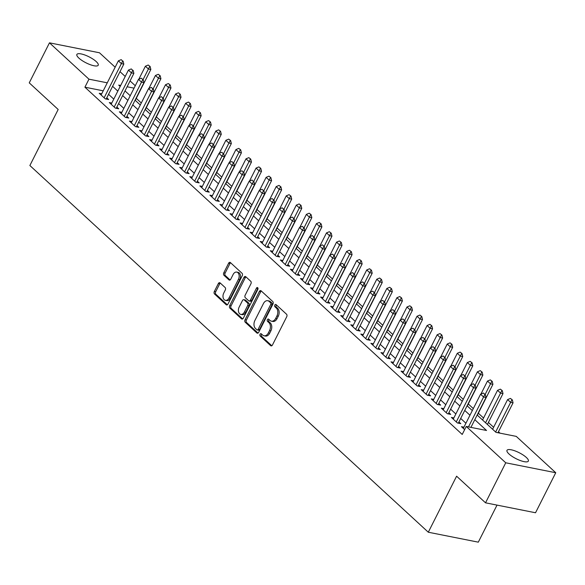 <?xml version="1.0" encoding="UTF-8"?>
<svg xmlns="http://www.w3.org/2000/svg" width="585" height="585" viewBox="0 0 585 585"><rect width="100%" height="100%" fill="white"/><g stroke="black" fill="none" stroke-linecap="round" stroke-linejoin="round"><path stroke-width="0.88" d="M260.04 334.276A1.287 0.87 -78.8 0 0 260.179 336.009L270.665 345.669A1.835 1.236 -78.8 0 0 271.104 345.896A1.835 1.236 -78.8 0 0 272.449 345.011L286.738 316.719A1.835 1.236 -78.8 0 0 286.548 314.24L276.054 304.588A1.287 0.87 -78.8 0 0 275.747 304.427A1.287 0.87 -78.8 0 0 274.804 305.048A1.287 0.87 -78.8 0 0 274.943 306.781L276.295 308.032A5.872 3.963 -78.8 0 1 276.917 315.973L275.725 318.328A5.872 3.963 -78.8 0 1 271.425 321.18A5.872 3.963 -78.8 0 1 270.029 320.448L268.669 319.198A1.287 0.87 -78.8 0 0 268.361 319.037A1.287 0.87 -78.8 0 0 267.418 319.659A1.287 0.87 -78.8 0 0 267.557 321.399L268.917 322.649A5.872 3.963 -78.8 0 1 269.539 330.583L268.347 332.945A5.872 3.963 -78.8 0 1 264.04 335.79A5.872 3.963 -78.8 0 1 262.643 335.066L261.283 333.816A1.287 0.87 -78.8 0 0 260.983 333.655A1.287 0.87 -78.8 0 0 260.04 334.276M261.663 334.159A1.287 0.87 -78.8 0 0 261.393 334.547A1.287 0.87 -78.8 0 0 261.524 336.28L271.813 345.75M276.434 304.931A1.287 0.87 -78.8 0 0 276.157 305.319A1.287 0.87 -78.8 0 0 276.288 307.052L277.648 308.302L276.295 308.032M269.049 319.549A1.287 0.87 -78.8 0 0 268.771 319.929A1.287 0.87 -78.8 0 0 268.91 321.67L270.27 322.92L268.917 322.649M96.196 61.564A11.963 3.364 -153.2 0 1 98.221 65.235A11.963 3.364 -153.2 0 1 90.214 64.664A11.963 3.364 -153.2 0 1 78.902 58.12A11.963 3.364 -153.2 0 1 76.876 54.449A11.963 3.364 -153.2 0 1 84.883 55.012A11.963 3.364 -153.2 0 1 96.196 61.564M526.317 457.441A11.963 3.364 -153.2 0 1 528.343 461.119A11.963 3.364 -153.2 0 1 520.328 460.549A11.963 3.364 -153.2 0 1 509.016 454.004A11.963 3.364 -153.2 0 1 506.99 450.333A11.963 3.364 -153.2 0 1 515.005 450.896A11.963 3.364 -153.2 0 1 526.317 457.441M220.121 282.913A1.835 1.236 -78.8 0 0 219.682 282.687A1.835 1.236 -78.8 0 0 218.337 283.579L214.329 291.513A1.835 1.236 -78.8 0 0 214.527 293.992L226.176 304.719A1.835 1.236 -78.8 0 0 226.614 304.946A1.835 1.236 -78.8 0 0 227.96 304.061L242.248 275.776A1.835 1.236 -78.8 0 0 242.051 273.29L230.402 262.57A1.835 1.236 -78.8 0 0 229.964 262.336A1.835 1.236 -78.8 0 0 228.618 263.228L223.777 272.815A1.835 1.236 -78.8 0 0 223.967 275.294L228.954 279.886A1.835 1.236 -78.8 0 0 229.393 280.113A1.835 1.236 -78.8 0 0 230.739 279.22L233.137 274.467A4.907 3.313 -78.8 0 1 236.735 272.091A4.907 3.313 -78.8 0 1 238.424 279.33L229.02 297.955A4.907 3.313 -78.8 0 1 225.422 300.339A4.907 3.313 -78.8 0 1 223.733 293.092L225.298 289.984A1.835 1.236 -78.8 0 0 225.108 287.506L220.121 282.913M477.163 415.028L495.985 432.359L516.262 436.388L555.75 472.731L535.531 512.76L485.528 502.822L456.6 476.197L428.3 532.226L29.872 165.518L58.178 109.483L29.25 82.858L49.469 42.837L99.472 52.774L115.15 67.202M485.528 502.822L505.747 462.793L466.252 426.45L486.53 430.48L474.808 419.686M103.223 90.821L84.913 87.187L462.216 434.45L466.252 426.45M84.913 87.187L88.957 79.18L49.469 42.837M245.042 319.783A1.835 1.236 -78.8 0 0 245.239 322.262L256.888 332.989A1.835 1.236 -78.8 0 0 257.327 333.216A1.835 1.236 -78.8 0 0 258.672 332.331L272.961 304.039A1.835 1.236 -78.8 0 0 272.771 301.56L261.115 290.833A1.835 1.236 -78.8 0 0 260.676 290.606A1.835 1.236 -78.8 0 0 259.33 291.498L245.042 319.783L246.395 320.053A1.835 1.236 -78.8 0 0 246.592 322.532L258.036 333.07M241.532 318.854L229.883 308.127A1.835 1.236 -78.8 0 1 229.686 305.648L243.974 277.363A1.835 1.236 -78.8 0 1 245.32 276.471A1.835 1.236 -78.8 0 1 245.758 276.698L250.746 281.29A1.835 1.236 -78.8 0 1 250.936 283.769L245.144 295.242A1.835 1.236 -78.8 0 0 245.334 297.721L248.647 300.77A1.835 1.236 -78.8 0 0 249.078 300.997A1.835 1.236 -78.8 0 0 250.424 300.105L256.457 288.164A1.287 0.87 -78.8 0 1 257.4 287.542A1.287 0.87 -78.8 0 1 257.839 289.436L243.316 318.196A1.835 1.236 -78.8 0 1 241.971 319.081A1.835 1.236 -78.8 0 1 241.532 318.854L242.461 319.037M463.927 427.167L461.448 426.677L464.651 429.624M453.865 417.909L451.386 417.419L457.419 422.97L460.797 423.642L458.933 421.931M443.803 408.652L441.324 408.154L447.357 413.712L450.735 414.385L448.878 412.666M433.741 399.387L431.262 398.897L437.302 404.454L440.68 405.12L438.816 403.409M423.686 390.129L421.2 389.632L427.24 395.189L430.618 395.862L428.754 394.144M413.624 380.864L411.138 380.374L417.178 385.932L420.556 386.605L418.692 384.886M403.562 371.607L401.076 371.117L407.116 376.667L410.494 377.34L408.63 375.628M393.5 362.349L391.014 361.852L397.054 367.409L400.433 368.082L398.568 366.364M383.438 353.084L380.959 352.594L386.992 358.152L390.37 358.824L388.506 357.106M373.376 343.826L370.897 343.329L376.93 348.887L380.308 349.559L378.444 347.841M363.314 334.569L360.835 334.072L366.868 339.629L370.246 340.302L368.382 338.583M353.252 325.304L350.773 324.814L356.806 330.371L360.184 331.037L358.32 329.326M343.19 316.046L340.711 315.549L346.744 321.106L350.123 321.779L348.265 320.061M333.128 306.781L330.649 306.291L336.689 311.849L340.068 312.522L338.203 310.803M323.074 297.524L320.587 297.034L326.627 302.584L330.006 303.257L328.141 301.546M313.012 288.266L310.525 287.769L316.565 293.326L319.944 293.999L318.079 292.281M302.95 279.001L300.463 278.511L306.503 284.069L309.882 284.734L308.017 283.023M292.888 269.743L290.401 269.246L296.441 274.804L299.82 275.476L297.955 273.758M282.826 260.479L280.339 259.989L286.379 265.546L289.758 266.219L287.893 264.5M272.764 251.221L270.285 250.731L276.317 256.281L279.696 256.954L277.831 255.243M262.702 241.963L260.223 241.466L266.255 247.024L269.634 247.696L267.769 245.978M252.64 232.698L250.161 232.208L256.193 237.766L259.572 238.439L257.707 236.72M242.578 223.441L240.099 222.943L246.131 228.501L249.51 229.174L247.645 227.455M232.516 214.183L230.037 213.686L236.077 219.243L239.455 219.916L237.59 218.198M222.461 204.918L219.975 204.428L226.015 209.986L229.393 210.651L227.528 208.94M212.399 195.661L209.913 195.163L215.953 200.721L219.331 201.394L217.466 199.675M202.337 186.396L199.851 185.906L205.891 191.463L209.269 192.136L207.404 190.417M192.275 177.138L189.789 176.648L195.829 182.198L199.207 182.871L197.342 181.16M182.213 167.88L179.727 167.383L185.767 172.941L189.145 173.613L187.28 171.895M172.151 158.615L169.672 158.125L175.705 163.683L179.083 164.348L177.218 162.637M162.089 149.358L159.61 148.861L165.643 154.418L169.021 155.091L167.156 153.372M152.027 140.093L149.548 139.603L155.581 145.16L158.959 145.833L157.094 144.115M141.965 130.835L139.486 130.345L145.519 135.895L148.897 136.568L147.032 134.857M131.903 121.578L129.424 121.08L135.464 126.638L138.842 127.311L136.978 125.592M121.848 112.313L119.362 111.823L125.402 117.38L128.78 118.046L126.916 116.335M111.786 103.055L109.3 102.558L115.34 108.115L118.718 108.788L116.854 107.07M465.916 423.233L460.702 418.436M455.854 413.975L450.64 409.171M445.792 404.71L440.578 399.913M435.73 395.453L430.516 390.648M425.675 386.188L420.454 381.391M415.613 376.93L410.392 372.133M405.551 367.673L400.33 362.868M395.489 358.408L390.275 353.611M385.427 349.15L380.213 344.346M375.365 339.892L370.151 335.088M365.303 330.627L360.089 325.83M355.241 321.37L350.027 316.565M345.179 312.105L339.965 307.308M335.117 302.847L329.903 298.05M325.063 293.59L319.841 288.785M315.001 284.325L309.779 279.528M304.939 275.067L299.717 270.263M294.877 265.802L289.663 261.005M284.815 256.544L279.601 251.747M274.753 247.287L269.539 242.483M264.691 238.022L259.477 233.225M254.629 228.764L249.415 223.96M244.567 219.507L239.353 214.702M234.505 210.242L229.291 205.445M224.443 200.984L219.229 196.18M214.388 191.719L209.167 186.922M204.326 182.462L199.105 177.665M194.264 173.204L189.05 168.4M184.202 163.939L178.988 159.142M174.14 154.681L168.926 149.877M164.078 145.416L158.864 140.619M154.016 136.159L148.802 131.362M143.954 126.901L138.74 122.097M133.892 117.636L128.678 112.839M123.83 108.379L118.616 103.574M113.775 99.121L108.554 94.317M101.724 93.797L99.238 93.3L105.278 98.858L108.656 99.53L106.792 97.812M500.014 433.156L498.464 431.73M493.616 427.269L488.402 422.472M483.554 418.012L478.34 413.215M473.316 408.586L468.278 403.95M463.254 399.328L458.216 394.692M453.192 390.063L448.161 385.427M443.13 380.806L438.099 376.17M433.068 371.541L428.037 366.912M423.006 362.283L417.975 357.647M412.952 353.026L407.913 348.389M402.889 343.761L397.851 339.132M392.827 334.503L387.789 329.867M382.766 325.245L377.727 320.609M372.703 315.98L367.665 311.344M362.642 306.723L357.603 302.087M352.579 297.458L347.548 292.829M342.517 288.2L337.486 283.564M332.455 278.943L327.424 274.306M322.393 269.678L317.362 265.042M312.339 260.42L307.3 255.784M302.277 251.155L297.238 246.526M292.215 241.897L287.176 237.261M282.153 232.64L277.114 228.004M272.091 223.375L267.052 218.746M262.029 214.117L256.99 209.481M251.967 204.86L246.936 200.224M241.905 195.595L236.874 190.959M231.843 186.337L226.812 181.701M221.781 177.072L216.75 172.443M211.719 167.815L206.688 163.178M201.664 158.557L196.626 153.921M191.602 149.292L186.564 144.656M181.54 140.034L176.502 135.398M171.478 130.769L166.44 126.141M161.416 121.512L156.378 116.876M151.354 112.254L146.323 107.618M141.292 102.989L136.261 98.36M428.3 532.226L478.303 542.163L497.023 505.104M555.75 472.731L505.747 462.793M119.998 71.662L125.212 76.467M130.06 80.927L135.274 85.724M120.664 85.483L118.689 85.088L120.166 86.456M125.014 90.909L130.228 95.713M135.076 100.174L140.29 104.971M145.138 109.432L150.352 114.236M155.201 118.696L160.414 123.493M165.262 127.954L170.476 132.751M175.324 137.212L180.538 142.016M185.386 146.477L190.6 151.274M195.441 155.734L200.662 160.539M205.503 164.999L210.724 169.796M215.565 174.257L220.779 179.054M225.627 183.514L230.841 188.319M235.689 192.779L240.903 197.576M245.751 202.037L250.965 206.841M255.813 211.295L261.027 216.099M265.875 220.56L271.089 225.357M275.937 229.817L281.151 234.622M285.999 239.082L291.213 243.879M296.054 248.34L301.275 253.137M306.116 257.597L311.337 262.402M316.178 266.862L321.392 271.659M326.24 276.12L331.454 280.924M336.302 285.385L341.516 290.182M346.364 294.643L351.578 299.44M356.426 303.9L361.64 308.704M366.488 313.165L371.702 317.962M376.55 322.423L381.764 327.227M386.612 331.68L391.826 336.485M396.667 340.945L401.888 345.742M406.729 350.203L411.95 355.007M416.791 359.468L422.012 364.265M426.853 368.726L432.066 373.522M436.915 377.983L442.128 382.787M446.977 387.248L452.19 392.045M457.039 396.506L462.252 401.31M467.101 405.771L472.314 410.568M134.053 88.145L127.113 86.763M107.267 82.821L88.957 79.18M469.96 415.226L464.746 410.429M459.898 405.968L454.684 401.164M449.836 396.71L444.622 391.906M439.774 387.445L434.56 382.648M429.712 378.188L424.498 373.384M419.657 368.923L414.436 364.126M409.595 359.665L404.374 354.868M399.533 350.408L394.319 345.603M389.471 341.143L384.257 336.346M379.409 331.885L374.195 327.081M369.347 322.627L364.133 317.823M359.285 313.363L354.071 308.566M349.223 304.105L344.009 299.301M339.161 294.84L333.947 290.043M329.099 285.582L323.885 280.778M319.044 276.325L313.823 271.52M308.982 267.06L303.761 262.263M298.92 257.802L293.707 252.998M288.858 248.537L283.645 243.74M278.796 239.28L273.583 234.483M268.734 230.022L263.521 225.218M258.672 220.757L253.459 215.96M248.61 211.499L243.397 206.695M238.548 202.234L233.335 197.438M228.486 192.977L223.273 188.18M218.432 183.719L213.211 178.915M208.37 174.454L203.149 169.657M198.308 165.197L193.094 160.392M188.246 155.939L183.032 151.135M178.184 146.674L172.97 141.877M168.122 137.416L162.908 132.612M158.06 128.152L152.846 123.355M147.998 118.894L142.784 114.097M137.936 109.636L132.722 104.832M127.874 100.371L122.66 95.574M117.819 91.114L112.598 86.309M264.04 335.79L265.393 336.061A5.872 3.963 -78.8 0 0 269.7 333.209L268.347 332.945M270.27 322.92A5.872 3.963 -78.8 0 1 270.884 330.854L269.7 333.209M271.425 321.18L272.771 321.443A5.872 3.963 -78.8 0 0 277.078 318.598L275.725 318.328M277.648 308.302A5.872 3.963 -78.8 0 1 278.27 316.236L277.078 318.598M261.32 291.03A1.835 1.236 -78.8 0 0 260.683 291.769L246.395 320.053M256.917 329.794A1.287 0.87 -78.8 0 0 257.224 329.947A1.287 0.87 -78.8 0 0 258.161 329.326L270.709 304.5A1.287 0.87 -78.8 0 0 270.57 302.759L269.137 301.443A5.872 3.963 -78.8 0 0 267.74 300.712A5.872 3.963 -78.8 0 0 263.44 303.564L254.863 320.536A5.872 3.963 -78.8 0 0 255.484 328.47L256.917 329.794M258.27 330.057A1.287 0.87 -78.8 0 0 258.57 330.218A1.287 0.87 -78.8 0 0 259.513 329.596L258.161 329.326M267.74 300.712L269.093 300.983A5.872 3.963 -78.8 0 1 270.489 301.714L271.923 303.03A1.287 0.87 -78.8 0 1 272.054 304.763L259.513 329.596M242.68 318.935L231.236 308.397L229.883 308.127M245.963 276.895A1.835 1.236 -78.8 0 0 245.327 277.634L231.038 305.918A1.835 1.236 -78.8 0 0 231.236 308.397M249.078 300.997L250.431 301.268A1.835 1.236 -78.8 0 0 251.777 300.376L257.81 288.434L256.457 288.164M239.133 307.147A4.907 3.313 -78.8 0 0 240.815 314.394A4.907 3.313 -78.8 0 0 244.413 312.01L247.726 305.45A1.835 1.236 -78.8 0 0 247.535 302.971L244.223 299.922A1.835 1.236 -78.8 0 0 243.791 299.695A1.835 1.236 -78.8 0 0 242.446 300.588L239.133 307.147M240.815 314.394L242.168 314.657A4.907 3.313 -78.8 0 0 245.766 312.28L244.413 312.01M243.791 299.695L245.144 299.966A1.835 1.236 -78.8 0 1 245.576 300.193L248.888 303.235A1.835 1.236 -78.8 0 1 249.078 305.721L245.766 312.28M225.422 300.339L226.768 300.602A4.907 3.313 -78.8 0 0 230.366 298.226L229.02 297.955M236.735 272.091L238.088 272.354A4.907 3.313 -78.8 0 1 239.777 279.601L230.366 298.226M230.607 262.76A1.835 1.236 -78.8 0 0 229.971 263.499L225.13 273.085A1.835 1.236 -78.8 0 0 225.32 275.564L230.102 279.959M220.326 283.111A1.835 1.236 -78.8 0 0 219.689 283.849L215.682 291.783A1.835 1.236 -78.8 0 0 215.872 294.262L227.324 304.8M497.952 432.746L513.052 402.853L510.617 402.37L507.604 399.592L492.614 429.258M512.336 399.877L510.42 398.407L512.336 399.877L513.052 402.853M495.634 432.03L511.933 399.796M507.604 399.592L510.42 398.407M484.899 394.422L483.393 393.032L484.899 394.422L483.59 396.996L486.025 397.478L470.925 427.379M463.313 428.395L480.57 394.217L483.59 396.996L468.49 426.889M483.393 393.032L480.57 394.217M486.025 397.478L485.309 394.502M487.4 424.454L502.99 393.595L500.555 393.105L497.542 390.334L482.559 419.993M502.274 390.612L500.358 389.142L502.274 390.612L502.99 393.595M485.572 422.772L501.872 390.531M497.542 390.334L500.358 389.142M477.338 415.196L492.928 384.33L490.501 383.848L487.48 381.069L480.907 394.078M492.212 381.354L490.296 379.884L492.212 381.354L492.928 384.33M485.177 394.385L491.809 381.274M487.48 381.069L490.296 379.884M467.276 405.931L482.866 375.073L480.439 374.59L477.418 371.811L470.845 384.82M482.15 372.097L480.234 370.627L482.15 372.097L482.866 375.073M475.115 385.12L481.747 372.016M477.418 371.811L480.234 370.627M457.221 396.674L472.804 365.808L470.377 365.325L467.356 362.546L460.783 375.555M472.088 362.832L470.179 361.362L472.088 362.832L472.804 365.808M465.053 375.862L471.685 362.751M467.356 362.546L470.179 361.362M474.837 385.164L473.331 383.775L474.837 385.164L473.528 387.738L475.963 388.221L458.318 423.152M453.251 419.131L470.508 384.959L473.528 387.738L456.271 421.909M473.331 383.775L470.508 384.959M475.963 388.221L475.247 385.244M464.775 375.899L463.269 374.517L464.775 375.899L463.466 378.48L465.901 378.963L448.256 413.887M443.189 409.873L460.453 375.702L463.466 378.48L446.209 412.652M463.269 374.517L460.453 375.702M465.901 378.963L465.185 375.987M454.721 366.641L453.207 365.252L454.721 366.641L453.404 369.215L455.839 369.698L438.194 404.63M433.127 400.608L450.391 366.437L453.404 369.215L436.147 403.387M453.207 365.252L450.391 366.437M455.839 369.698L455.123 366.722M444.659 357.384L443.145 355.994L444.659 357.384L443.342 359.958L445.777 360.44L428.132 395.372M423.065 391.35L440.329 357.179L443.342 359.958L426.085 394.129M443.145 355.994L440.329 357.179M445.777 360.44L445.061 357.464M447.159 387.409L462.75 356.55L460.315 356.068L457.294 353.289L450.721 366.298M462.026 353.574L460.117 352.104L462.026 353.574L462.75 356.55M454.991 366.605L461.623 353.494M457.294 353.289L460.117 352.104M434.596 348.119L433.083 346.729L434.596 348.119L433.288 350.693L435.715 351.175L418.07 386.107M413.003 382.093L430.267 347.914L433.288 350.693L416.023 384.872M433.083 346.729L430.267 347.914M435.715 351.175L434.999 348.199M437.097 378.151L452.688 347.293L450.253 346.81L447.233 344.031L440.666 357.04M451.971 344.316L450.055 342.847L451.971 344.316L452.688 347.293M444.929 357.34L451.561 344.229M447.233 344.031L450.055 342.847M424.534 338.861L423.021 337.472L424.534 338.861L423.226 341.435L425.653 341.918L408.008 376.85M402.941 372.828L420.205 338.656L423.226 341.435L405.961 375.607M423.021 337.472L420.205 338.656M425.653 341.918L424.937 338.942M427.035 368.894L442.626 338.028L440.191 337.545L437.171 334.766L430.604 347.775M441.909 335.051L439.993 333.582L441.909 335.051L442.626 338.028M434.867 348.082L441.499 334.971M437.171 334.766L439.993 333.582M414.472 329.604L412.966 328.214L414.472 329.604L413.164 332.178L415.591 332.66L397.954 367.585M392.879 363.57L410.143 329.399L413.164 332.178L395.899 366.349M412.966 328.214L410.143 329.399M415.591 332.66L414.875 329.684M416.973 359.629L432.564 328.77L430.129 328.287L427.108 325.509L420.542 338.518M431.847 325.794L429.931 324.324L431.847 325.794L432.564 328.77M424.805 338.817L431.438 325.713M427.108 325.509L429.931 324.324M404.41 320.339L402.904 318.949L404.41 320.339L403.102 322.913L405.537 323.395L387.892 358.327M382.817 354.313L400.082 320.134L403.102 322.913L385.837 357.084M402.904 318.949L400.082 320.134M405.537 323.395L404.82 320.419M406.911 350.371L422.502 319.505L420.067 319.022L417.047 316.244L410.48 329.253M421.785 316.529L419.869 315.059L421.785 316.529L422.502 319.505M414.75 329.56L421.375 316.448M417.047 316.244L419.869 315.059M394.348 311.081L392.842 309.692L394.348 311.081L393.04 313.655L395.475 314.138L377.83 349.07M372.762 345.048L390.019 310.876L393.04 313.655L375.775 347.826M392.842 309.692L390.019 310.876M395.475 314.138L394.758 311.161M396.849 341.113L412.44 310.247L410.005 309.765L406.992 306.986L400.418 319.995M411.723 307.271L409.807 305.801L411.723 307.271L412.44 310.247M404.688 320.302L411.321 307.191M406.992 306.986L409.807 305.801M384.286 301.816L382.78 300.427L384.286 301.816L382.978 304.39L385.413 304.88L367.768 339.805M362.7 335.79L379.957 301.619L382.978 304.39L365.713 338.569M382.78 300.427L379.957 301.619M385.413 304.88L384.696 301.897M386.787 331.849L402.378 300.99L399.943 300.507L396.93 297.728L390.356 310.737M401.661 298.014L399.745 296.544L401.661 298.014L402.378 300.99M394.626 311.037L401.259 297.933M396.93 297.728L399.745 296.544M374.224 292.558L372.718 291.169L374.224 292.558L372.916 295.132L375.351 295.615L357.706 330.547M352.638 326.525L369.895 292.354L372.916 295.132L355.658 329.304M372.718 291.169L369.895 292.354M375.351 295.615L374.634 292.639M376.725 322.591L392.316 291.725L389.888 291.242L386.868 288.464L380.294 301.472M391.599 288.749L389.683 287.279L391.599 288.749L392.316 291.725M384.564 301.78L391.197 288.668M386.868 288.464L389.683 287.279M364.162 283.301L362.656 281.911L364.162 283.301L362.854 285.875L365.289 286.358L347.644 321.289M342.576 317.267L359.833 283.096L362.854 285.875L345.596 320.046M362.656 281.911L359.833 283.096M365.289 286.358L364.572 283.381M366.663 313.326L382.254 282.467L379.826 281.985L376.806 279.206L370.232 292.215M381.537 279.491L379.621 278.021L381.537 279.491L382.254 282.467M374.502 292.522L381.135 279.411M376.806 279.206L379.621 278.021M354.108 274.036L352.594 272.647L354.108 274.036L352.792 276.61L355.227 277.093L337.582 312.024M332.514 308.01L349.779 273.831L352.792 276.61L335.534 310.789M352.594 272.647L349.779 273.831M355.227 277.093L354.51 274.116M356.609 304.068L372.192 273.21L369.764 272.72L366.744 269.948L360.17 282.95M371.475 270.226L369.566 268.756L371.475 270.226L372.192 273.21M364.44 283.257L371.073 270.146M366.744 269.948L369.566 268.756M344.046 264.778L342.532 263.389L344.046 264.778L342.73 267.352L345.165 267.835L327.52 302.767M322.452 298.745L339.717 264.574L342.73 267.352L325.472 301.524M342.532 263.389L339.717 264.574M345.165 267.835L344.448 264.859M346.547 294.811L362.137 263.945L359.702 263.462L356.682 260.683L350.108 273.692M361.413 260.969L359.504 259.499L361.413 260.969L362.137 263.945M354.378 273.999L361.011 260.888M356.682 260.683L359.504 259.499M333.984 255.513L332.47 254.131L333.984 255.513L332.675 258.095L335.103 258.577L317.458 293.502M312.39 289.487L329.655 255.316L332.675 258.095L315.41 292.266M332.47 254.131L329.655 255.316M335.103 258.577L334.386 255.594M336.485 285.546L352.075 254.687L349.64 254.204L346.62 251.426L340.053 264.435M351.358 251.711L349.442 250.241L351.358 251.711L352.075 254.687M344.316 264.734L350.949 251.63M346.62 251.426L349.442 250.241M323.922 246.256L322.408 244.866L323.922 246.256L322.613 248.83L325.041 249.312L307.396 284.244M302.328 280.222L319.593 246.051L322.613 248.83L305.348 283.001M322.408 244.866L319.593 246.051M325.041 249.312L324.324 246.336M326.423 276.288L342.013 245.422L339.578 244.939L336.558 242.161L329.991 255.17M341.296 242.446L339.38 240.976L341.296 242.446L342.013 245.422M334.254 255.477L340.887 242.365M336.558 242.161L339.38 240.976M313.86 236.998L312.353 235.609L313.86 236.998L312.551 239.572L314.979 240.055L297.341 274.987M292.266 270.965L309.531 236.793L312.551 239.572L295.286 273.743M312.353 235.609L309.531 236.793M314.979 240.055L314.262 237.079M316.361 267.023L331.951 236.164L329.516 235.682L326.496 232.903L319.929 245.912M331.234 233.188L329.318 231.718L331.234 233.188L331.951 236.164M324.192 246.219L330.825 233.108M326.496 232.903L329.318 231.718M303.798 227.733L302.291 226.344L303.798 227.733L302.489 230.307L304.924 230.79L287.279 265.722M282.204 261.707L299.469 227.528L302.489 230.307L285.224 264.486M302.291 226.344L299.469 227.528M304.924 230.79L304.2 227.814M306.299 257.766L321.889 226.907L319.454 226.424L316.434 223.645L309.867 236.654M321.172 223.931L319.256 222.461L321.172 223.931L321.889 226.907M314.13 236.954L320.763 223.843M316.434 223.645L319.256 222.461M293.736 218.476L292.229 217.086L293.736 218.476L292.427 221.05L294.862 221.532L277.217 256.464M272.149 252.442L289.407 218.271L292.427 221.05L275.162 255.221M292.229 217.086L289.407 218.271M294.862 221.532L294.145 218.556M296.237 248.508L311.827 217.642L309.392 217.159L306.379 214.381L299.805 227.389M311.11 214.666L309.194 213.196L311.11 214.666L311.827 217.642M304.076 227.697L310.708 214.585M306.379 214.381L309.194 213.196M283.674 209.218L282.167 207.829L283.674 209.218L282.365 211.792L284.8 212.275L267.155 247.199M262.087 243.184L279.345 209.013L282.365 211.792L265.1 245.963M282.167 207.829L279.345 209.013M284.8 212.275L284.083 209.298M286.175 239.243L301.765 208.384L299.33 207.902L296.317 205.123L289.743 218.132M301.048 205.408L299.132 203.938L301.048 205.408L301.765 208.384M294.014 218.432L300.646 205.328M296.317 205.123L299.132 203.938M273.612 199.953L272.105 198.564L273.612 199.953L272.303 202.527L274.738 203.01L257.093 237.941M252.025 233.927L269.283 199.748L272.303 202.527L255.045 236.698M272.105 198.564L269.283 199.748M274.738 203.01L274.021 200.033M276.113 229.985L291.703 199.119L289.275 198.637L286.255 195.858L279.681 208.867M290.986 196.143L289.07 194.673L290.986 196.143L291.703 199.119M283.952 209.174L290.584 196.063M286.255 195.858L289.07 194.673M263.55 190.695L262.043 189.306L263.55 190.695L262.241 193.269L264.676 193.752L247.031 228.684M241.963 224.662L259.221 190.491L262.241 193.269L244.983 227.441M262.043 189.306L259.221 190.491M264.676 193.752L263.959 190.776M266.051 220.728L281.641 189.862L279.213 189.379L276.193 186.6L269.619 199.609M280.924 186.886L279.008 185.416L280.924 186.886L281.641 189.862M273.89 199.916L280.522 186.805M276.193 186.6L279.008 185.416M253.495 181.43L251.981 180.041L253.495 181.43L252.179 184.004L254.614 184.494L236.969 219.419M231.901 215.404L249.166 181.233L252.179 184.004L234.921 218.183M251.981 180.041L249.166 181.233M254.614 184.494L253.897 181.511M255.996 211.463L271.579 180.604L269.151 180.121L266.131 177.343L259.557 190.352M270.862 177.628L268.954 176.158L270.862 177.628L271.579 180.604M263.828 190.651L270.46 177.547M266.131 177.343L268.954 176.158M243.433 172.173L241.919 170.783L243.433 172.173L242.117 174.747L244.552 175.229L226.907 210.161M221.839 206.139L239.104 171.968L242.117 174.747L224.859 208.918M241.919 170.783L239.104 171.968M244.552 175.229L243.835 172.253M245.934 202.205L261.524 171.339L259.089 170.857L256.069 168.078L249.495 181.087M260.8 168.363L258.892 166.893L260.8 168.363L261.524 171.339M253.766 181.394L260.398 168.283M256.069 168.078L258.892 166.893M235.872 192.94L251.462 162.082L249.027 161.599L246.007 158.82L239.44 171.829M250.746 159.105L248.83 157.636L250.746 159.105L251.462 162.082M243.704 172.136L250.336 159.025M246.007 158.82L248.83 157.636M225.81 183.683L241.4 152.824L238.965 152.334L235.945 149.563L229.379 162.564M240.684 149.84L238.768 148.371L240.684 149.84L241.4 152.824M233.642 162.871L240.274 149.76M235.945 149.563L238.768 148.371M233.371 162.915L231.857 161.526L233.371 162.915L232.062 165.489L234.49 165.972L216.845 200.904M211.777 196.882L229.042 162.71L232.062 165.489L214.797 199.661M231.857 161.526L229.042 162.71M234.49 165.972L233.773 162.996M223.309 153.65L221.795 152.261L223.309 153.65L222 156.224L224.428 156.707L206.783 191.639M201.715 187.624L218.98 153.445L222 156.224L204.735 190.403M221.795 152.261L218.98 153.445M224.428 156.707L223.711 153.731M213.247 144.393L211.741 143.003L213.247 144.393L211.938 146.967L214.366 147.449L196.728 182.381M191.653 178.359L208.918 144.188L211.938 146.967L194.673 181.138M211.741 143.003L208.918 144.188M214.366 147.449L213.649 144.473M215.748 174.425L231.338 143.559L228.903 143.076L225.883 140.298L219.316 153.307M230.622 140.583L228.706 139.113L230.622 140.583L231.338 143.559M223.58 153.614L230.212 140.502M225.883 140.298L228.706 139.113M203.185 135.128L201.679 133.746L203.185 135.128L201.876 137.709L204.311 138.192L186.666 173.116M181.591 169.102L198.856 134.93L201.876 137.709L184.611 171.88M201.679 133.746L198.856 134.93M204.311 138.192L203.587 135.208M205.686 165.16L221.276 134.301L218.841 133.819L215.821 131.04L209.255 144.049M220.56 131.325L218.644 129.855L220.56 131.325L221.276 134.301M213.518 144.349L220.15 131.245M215.821 131.04L218.644 129.855M193.123 125.87L191.617 124.481L193.123 125.87L191.814 128.444L194.249 128.927L176.604 163.858M171.537 159.837L188.794 125.665L191.814 128.444L174.549 162.615M191.617 124.481L188.794 125.665M194.249 128.927L193.533 125.951M195.624 155.902L211.214 125.036L208.779 124.554L205.766 121.775L199.192 134.784M210.498 122.06L208.582 120.59L210.498 122.06L211.214 125.036M203.463 135.091L210.095 121.98M205.766 121.775L208.582 120.59M183.061 116.612L181.555 115.223L183.061 116.612L181.752 119.186L184.187 119.669L166.542 154.601M161.475 150.579L178.732 116.408L181.752 119.186L164.487 153.358M181.555 115.223L178.732 116.408M184.187 119.669L183.471 116.693M185.562 146.638L201.152 115.779L198.717 115.296L195.704 112.517L189.13 125.526M200.436 112.803L198.52 111.333L200.436 112.803L201.152 115.779M193.401 125.834L200.033 112.722M195.704 112.517L198.52 111.333M172.999 107.347L171.493 105.958L172.999 107.347L171.69 109.921L174.125 110.404L156.48 145.336M151.413 141.321L168.67 107.143L171.69 109.921L154.433 144.1M171.493 105.958L168.67 107.143M174.125 110.404L173.409 107.428M175.5 137.38L191.09 106.521L188.662 106.039L185.642 103.26L179.068 116.269M190.374 103.538L188.458 102.075L190.374 103.538L191.09 106.521M183.339 116.569L189.971 103.457M185.642 103.26L188.458 102.075M162.937 98.09L161.431 96.701L162.937 98.09L161.628 100.664L164.063 101.146L146.418 136.078M141.351 132.056L158.608 97.885L161.628 100.664L144.371 134.835M161.431 96.701L158.608 97.885M164.063 101.146L163.347 98.17M165.438 128.122L181.028 97.256L178.6 96.774L175.58 93.995L169.006 107.004M180.312 94.28L178.396 92.81L180.312 94.28L181.028 97.256M173.277 107.311L179.909 94.2M175.58 93.995L178.396 92.81M152.882 88.832L151.369 87.443L152.882 88.832L151.566 91.406L154.001 91.889L136.356 126.813M131.289 122.799L148.553 88.627L151.566 91.406L134.309 125.578M151.369 87.443L148.553 88.627M154.001 91.889L153.285 88.913M155.383 118.857L170.966 87.999L168.538 87.516L165.518 84.737L158.945 97.746M170.25 85.022L168.341 83.553L170.25 85.022L170.966 87.999M163.215 98.046L169.847 84.942M165.518 84.737L168.341 83.553M142.82 79.567L141.307 78.178L142.82 79.567L141.504 82.141L143.939 82.624L126.294 117.556M121.227 113.541L138.491 79.363L141.504 82.141L124.247 116.313M141.307 78.178L138.491 79.363M143.939 82.624L143.223 79.648M145.321 109.6L160.912 78.734L158.476 78.251L155.456 75.472L148.882 88.481M160.188 75.757L158.279 74.288L160.188 75.757L160.912 78.734M153.153 88.788L159.785 75.677M155.456 75.472L158.279 74.288M132.758 70.31L131.245 68.92L132.758 70.31L131.449 72.884L133.877 73.366L116.232 108.298M111.165 104.276L128.429 70.105L131.449 72.884L114.185 107.055M131.245 68.92L128.429 70.105M133.877 73.366L133.161 70.39M135.259 100.342L150.85 69.476L148.415 68.993L145.394 66.215L138.828 79.224M150.133 66.5L148.217 65.03L150.133 66.5L150.85 69.476M143.091 79.531L149.723 66.419M145.394 66.215L148.217 65.03M122.696 61.045L121.183 59.655L122.696 61.045L121.387 63.619L123.815 64.109L106.17 99.033M101.103 95.019L118.367 60.847L121.387 63.619L104.123 97.797M121.183 59.655L118.367 60.847M123.815 64.109L123.099 61.125M261.524 336.28L260.179 336.009M276.288 307.052L274.943 306.781M268.91 321.67L267.557 321.399M270.884 330.854L269.539 330.583M278.27 316.236L276.917 315.973M271.594 345.852L270.665 345.669M260.683 291.769L259.33 291.498M257.817 333.172L256.888 332.989M246.592 322.532L245.239 322.262M272.054 304.763L270.709 304.5M271.923 303.03L270.57 302.759M270.489 301.714L269.137 301.443M231.038 305.918L229.686 305.648M245.327 277.634L243.974 277.363M251.777 300.376L250.424 300.105M249.078 305.721L247.726 305.45M248.888 303.235L247.535 302.971M245.576 300.193L244.223 299.922M239.777 279.601L238.424 279.33M229.883 280.069L228.954 279.886M225.32 275.564L223.967 275.294M225.13 273.085L223.777 272.815M229.971 263.499L228.618 263.228M227.104 304.902L226.176 304.719M215.872 294.262L214.527 293.992M215.682 291.783L214.329 291.513M219.689 283.849L218.337 283.579M258.57 330.218L257.224 329.947"/></g></svg>
